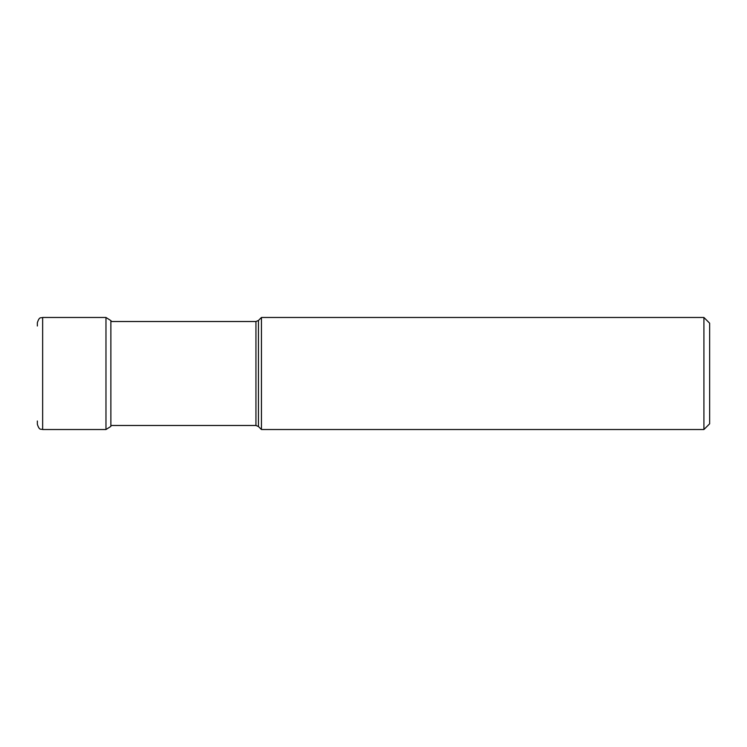 <?xml version="1.0" encoding="UTF-8"?>
<svg xmlns="http://www.w3.org/2000/svg" width="747" height="747" viewBox="0 0 747 747"><rect width="100%" height="100%" fill="white"/><g stroke="black" fill="none" stroke-linecap="round" stroke-linejoin="round"><path stroke-width="1.12" d="M111.527 321.518L110.873 320.603L110.873 426.397L105.971 429.525L105.971 317.475L42.644 317.475C41.01 318.343 39.507 315.953 37.35 322.769L37.35 326M37.35 421L37.35 424.231C39.507 431.047 41.01 428.657 42.644 429.525L42.644 317.475M258.443 426.518L258.443 320.482L261.45 317.475L261.45 429.525L258.443 426.518L255.941 425.482L255.941 321.518L110.873 321.518M703.917 317.475L709.65 323.208L709.65 423.792L703.917 429.525L703.917 317.475L261.45 317.475M110.873 320.603L105.971 317.475M105.971 429.525L42.644 429.525M255.941 425.482L110.873 425.482M258.443 320.482L255.941 321.518M703.917 429.525L261.45 429.525"/></g></svg>

